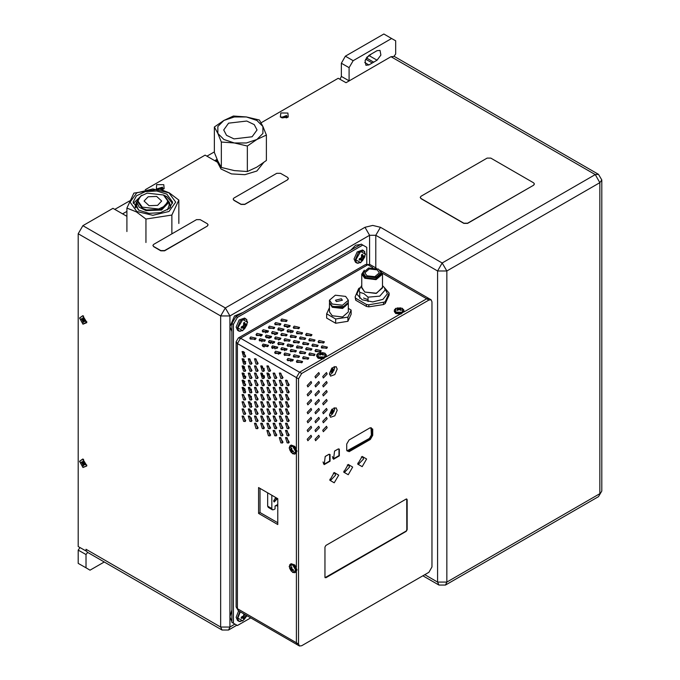 <?xml version="1.0" encoding="UTF-8"?>
<svg xmlns="http://www.w3.org/2000/svg" width="680" height="680" viewBox="0 0 680 680"><rect width="100%" height="100%" fill="white"/><g stroke="black" fill="none" stroke-linecap="round" stroke-linejoin="round"><path stroke-width="1.02" d="M87.644 552.415L85.995 554.582L85.995 567.842L90.023 570.171L104.218 561.977M122.604 213.86L126.931 211.361M214.761 160.65L217.047 159.332M340.017 79.271L341.351 76.381L341.351 63.197L349.112 67.677L349.112 80.937M349.112 67.677L353.141 60.69L391.62 38.48L395.649 40.808L395.649 54.06L393.992 56.261M377.102 60.222L368.875 64.974L365.959 65.263L365.067 60.588L368.875 55.446L377.102 50.694L380.018 50.405L380.911 55.08L377.102 60.222L369.342 55.752L366.911 57.145M85.995 567.842L78.234 563.363L78.234 550.103L80.002 547.544M391.62 38.48L383.86 34L345.389 56.21L353.141 60.69M341.351 63.197L345.389 56.21M114.852 209.381L129.531 200.897M207 156.17L214.353 151.929M371.305 54.043L369.342 55.752M85.995 554.582L78.234 550.103M162.936 189.312L162.163 187.791L157.301 188.912M287.045 117.657L286.28 116.135L281.477 117.657M162.061 189.567L161.534 189.006L158.763 189.006M286.178 117.912L285.642 117.351L282.353 117.912M373.719 62.178L366.341 57.91M372.283 63.002L365.619 59.16M286.552 117.819L286 116.297L281.809 117.3L281.971 117.819M162.435 189.474L161.891 187.952L157.692 188.938M217.047 160.335L215.628 161.151M217.065 161.976L205.139 155.1L145.239 189.678M236.878 625.209L228.582 630.003L222.037 630.003L220.685 627.011L220.685 315.945L225.309 307.938L229.933 315.945L369.589 235.314L375.793 235.314L437.571 270.98L446.819 270.98L442.195 262.973L437.571 270.98L437.571 582.046L446.819 582.046L445.468 585.038L598.494 496.689L601.766 491.028L601.766 179.962L599.854 182.631L446.819 270.98L446.819 582.046L599.854 493.697L599.854 182.631L595.229 174.624L391.034 56.729L346.01 82.722L338.249 78.251L261.026 122.833M228.582 630.003L229.933 627.011L229.933 315.945L220.685 315.945L78.234 233.707L82.858 225.7L112.99 208.301L126.931 216.35M78.234 233.707L78.234 546.524L85.995 551.004L85.995 549.244L85.995 551.004M163.183 189.21L162.452 187.195L156.953 188.895M287.3 117.555L286.569 115.541L281.231 117.555M161.789 189.626L164.126 188.7L163.795 184.705L156.68 184.603L156.442 188.879M287.912 113.041L280.798 112.948L280.287 117.045L288.235 117.045L287.912 113.041M391.034 56.729L394.298 56.406L598.494 174.301L595.229 174.624L442.195 262.973L380.418 227.307L375.793 235.314L375.793 267.903M85.995 549.244L220.685 627.011L229.933 627.011L234.957 624.104M79.552 461.295L82.977 467.475L86.819 466.004L82.747 458.966L79.552 461.295M79.552 317.985L82.977 324.156L86.819 322.694L82.747 315.648L79.552 317.985M222.037 630.003L87.346 552.236L86.249 550.851M243.219 389.462L244.757 388.577M243.95 390.762L245.523 389.852M249.144 387.762L249.636 387.473M251.345 420.512L251.345 417.758M251.991 413.61L251.345 413.346L251.345 410.592M251.991 406.445L251.345 406.181L251.345 403.427M251.991 399.279L251.345 399.015L251.345 396.262M251.991 392.113L251.345 391.85L251.345 389.096M269.79 337.365L270.691 336.846M274.516 334.628L276.896 333.26M280.729 331.05L283.101 329.681M286.935 327.462L289.306 326.094M289.221 442.272L286.458 437.495M276.811 435.106L274.048 430.329M264.401 427.941L261.639 423.164M251.991 420.775L249.228 415.999M289.221 435.106L286.458 430.329M276.811 427.941L274.048 423.164M264.401 420.775L261.639 415.999M251.353 413.355L249.228 408.833M289.221 427.941L286.458 423.164M276.811 420.775L274.048 415.999M264.401 413.61L261.639 408.833M251.353 406.19L249.228 401.668M289.221 420.775L286.458 415.999M276.811 413.61L274.048 408.833M264.401 406.445L261.639 401.668M251.353 399.024L249.228 394.502M289.221 413.61L286.458 408.833M276.811 406.445L274.048 401.668M264.401 399.279L261.639 394.502M251.353 391.858L249.228 387.337M289.221 406.445L286.458 401.668M276.811 399.279L274.048 394.502M264.401 392.113L261.639 387.337M251.991 384.948L249.228 380.171M289.221 399.279L286.458 394.502M276.811 392.113L274.048 387.337M264.401 384.948L261.639 380.162M251.991 377.782L249.228 372.997M289.221 392.113L286.458 387.328M276.811 384.948L274.048 380.162M264.401 377.782L261.639 372.997M251.991 370.617L249.228 365.832M289.221 384.948L286.458 380.162M276.811 377.782L274.048 372.997M264.401 370.617L261.639 365.832M283.007 442.272L280.245 437.487M283.007 435.106L280.245 430.321M283.007 427.941L280.245 423.155M283.007 420.775L280.245 415.99M270.598 435.106L267.835 430.321M270.598 427.941L267.835 423.155M270.598 420.775L267.835 415.99M270.598 413.61L267.835 408.825M258.179 427.941L255.425 423.155M258.179 420.775L255.425 415.99M258.179 413.61L255.425 408.825M258.179 406.445L255.425 401.659M245.769 420.775L243.006 415.99M245.769 413.61L243.006 408.825M245.769 406.445L243.006 401.659M245.769 399.279L243.006 394.493M283.007 413.61L280.245 408.825M283.007 406.445L280.245 401.659M283.007 399.271L280.245 394.493M283.007 392.105L280.245 387.328M283.007 384.94L280.245 380.162M283.007 377.774L280.245 372.997M270.598 406.445L267.835 401.659M270.598 399.279L267.835 394.493M270.598 392.105L267.835 387.328M270.598 384.94L267.835 380.162M270.598 377.774L267.835 372.997M270.598 370.608L267.835 365.832M258.179 399.279L255.425 394.493M258.179 392.113L255.425 387.328M258.179 384.94L255.425 380.162M258.179 377.774L255.425 372.997M258.179 370.608L255.425 365.832M258.179 363.443L255.425 358.666M245.769 392.113L243.006 387.328M245.769 384.94L243.006 380.162M245.769 377.774L243.006 372.997M245.769 370.608L243.006 365.832M245.769 363.443L243.006 358.666M260.032 488.461L260.032 512.542L277.78 522.784M245.769 356.277L243.006 351.5M251.991 363.451L249.228 358.666M287.096 437.75L288.668 443.029L287.096 442.875L285.524 437.597L287.096 437.75M298.562 378.862L296.395 377.604L296.395 448.638L296.395 377.604L299.498 372.232L296.395 377.604L237.439 343.57L236.155 341.776L238.349 337.977L240.542 338.198L237.439 343.57L237.439 608.702L238.349 610.708L236.155 606.909L237.439 608.702L296.395 642.736L297.304 644.742L296.395 642.736L296.395 571.702L296.395 642.736L298.562 643.994L299.472 646L301.665 645.779L428.885 572.339L431.987 566.958L431.987 301.835L431.077 299.82L428.885 300.041L301.665 373.49L298.562 378.862L298.562 643.994M296.395 453.11L296.395 567.231L296.395 453.11M274.686 430.584L276.25 435.863L274.686 435.71L273.113 430.431L274.686 430.584M262.276 423.419L263.84 428.697L262.276 428.545L260.703 423.266L262.276 423.419M249.866 416.253L251.43 421.532L249.866 421.379L248.293 416.1L249.866 416.253M287.096 430.584L288.668 435.863L287.096 435.71L285.524 430.431L287.096 430.584M274.686 423.419L276.25 428.697L274.686 428.545L273.113 423.266L274.686 423.419M262.276 416.253L263.84 421.532L262.276 421.379L260.703 416.1L262.276 416.253M249.866 409.088L251.43 414.366L249.866 414.214L248.293 408.935L249.866 409.088M287.096 423.419L288.668 428.697L287.096 428.545L285.524 423.266L287.096 423.419M274.686 416.253L276.25 421.532L274.686 421.379L273.113 416.1L274.686 416.253M262.276 409.088L263.84 414.366L262.276 414.214L260.703 408.935L262.276 409.088M249.866 401.923L251.43 407.201L249.866 407.048L248.293 401.769L249.866 401.923M287.096 416.253L288.668 421.532L287.096 421.379L285.524 416.1L287.096 416.253M274.686 409.088L276.25 414.366L274.686 414.214L273.113 408.935L274.686 409.088M262.276 401.923L263.84 407.201L262.276 407.048L260.703 401.769L262.276 401.923M249.866 394.757L251.43 400.036L249.866 399.882L248.293 394.604L249.866 394.757M287.096 409.088L288.668 414.366L287.096 414.214L285.524 408.935L287.096 409.088M274.686 401.923L276.25 407.201L274.686 407.048L273.113 401.769L274.686 401.923M262.276 394.757L263.84 400.036L262.276 399.882L260.703 394.604L262.276 394.757M249.866 387.591L251.43 392.87L249.866 392.717L248.293 387.438L249.866 387.591M287.096 401.923L288.668 407.201L287.096 407.048L285.524 401.769L287.096 401.923M274.686 394.757L276.25 400.036L274.686 399.882L273.113 394.604L274.686 394.757M262.276 387.591L263.84 392.87L262.276 392.717L260.703 387.438L262.276 387.591M249.866 380.426L251.43 385.704L249.866 385.551L248.293 380.273L249.866 380.426M287.096 394.757L288.668 400.036L287.096 399.882L285.524 394.604L287.096 394.757M274.686 387.591L276.25 392.87L274.686 392.717L273.113 387.438L274.686 387.591M262.276 380.426L263.84 385.704L262.276 385.551L260.703 380.273L262.276 380.426M249.866 373.26L251.43 378.539L249.866 378.386L248.293 373.107L249.866 373.26M287.096 387.591L288.668 392.87L287.096 392.717L285.524 387.438L287.096 387.591M274.686 380.426L276.25 385.704L274.686 385.551L273.113 380.273L274.686 380.426M262.276 373.26L263.84 378.539L262.276 378.386L260.703 373.107L262.276 373.26M249.866 366.095L251.43 371.374L249.866 371.221L248.293 365.942L249.866 366.095M287.096 380.426L288.668 385.704L287.096 385.551L285.524 380.273L287.096 380.426M274.686 373.26L276.25 378.539L274.686 378.386L273.113 373.107L274.686 373.26M262.276 366.095L263.84 371.374L262.276 371.221L260.703 365.942L262.276 366.095M280.882 437.741L282.447 443.029L280.882 442.867L279.31 437.588L280.882 437.741M280.882 430.576L282.447 435.854L280.882 435.702L279.31 430.423L280.882 430.576M280.882 423.411L282.447 428.689L280.882 428.536L279.31 423.257L280.882 423.411M280.882 416.245L282.447 421.524L280.882 421.37L279.31 416.092L280.882 416.245M268.473 430.576L270.036 435.863L268.473 435.702L266.9 430.423L268.473 430.576M268.473 423.411L270.036 428.689L268.473 428.536L266.9 423.257L268.473 423.411M268.473 416.245L270.036 421.524L268.473 421.37L266.9 416.092L268.473 416.245M268.473 409.079L270.036 414.358L268.473 414.205L266.9 408.926L268.473 409.079M256.054 423.411L257.626 428.689L256.054 428.536L254.49 423.257L256.054 423.411M256.054 416.245L257.626 421.524L256.054 421.37L254.49 416.092L256.054 416.245M256.054 409.079L257.626 414.358L256.054 414.205L254.49 408.926L256.054 409.079M256.054 401.914L257.626 407.192L256.054 407.039L254.49 401.761L256.054 401.914M243.644 416.245L245.216 421.524L243.644 421.37L242.08 416.092L243.644 416.245M243.644 409.079L245.216 414.358L243.644 414.205L242.08 408.926L243.644 409.079M243.644 401.914L245.216 407.192L243.644 407.039L242.08 401.761L243.644 401.914M243.644 394.749L245.216 400.027L243.644 399.874L242.08 394.596L243.644 394.749M280.882 409.079L282.447 414.358L280.882 414.205L279.31 408.926L280.882 409.079M280.882 401.914L282.447 407.192L280.882 407.039L279.31 401.761L280.882 401.914M280.882 394.749L282.447 400.027L280.882 399.874L279.31 394.596L280.882 394.749M280.882 387.583L282.447 392.861L280.882 392.708L279.31 387.43L280.882 387.583M280.882 380.418L282.447 385.696L280.882 385.543L279.31 380.264L280.882 380.418M280.882 373.252L282.447 378.53L280.882 378.377L279.31 373.099L280.882 373.252M268.473 401.914L270.036 407.192L268.473 407.039L266.9 401.761L268.473 401.914M268.473 394.749L270.036 400.027L268.473 399.874L266.9 394.596L268.473 394.749M268.473 387.583L270.036 392.861L268.473 392.708L266.9 387.43L268.473 387.583M268.473 380.418L270.036 385.696L268.473 385.543L266.9 380.264L268.473 380.418M268.473 373.252L270.036 378.53L268.473 378.377L266.9 373.099L268.473 373.252M268.473 366.087L270.036 371.365L268.473 371.212L266.9 365.933L268.473 366.087M256.054 394.749L257.626 400.027L256.054 399.874L254.49 394.596L256.054 394.749M256.054 387.583L257.626 392.861L256.054 392.708L254.49 387.43L256.054 387.583M256.054 380.418L257.626 385.696L256.054 385.543L254.49 380.264L256.054 380.418M256.054 373.252L257.626 378.53L256.054 378.377L254.49 373.099L256.054 373.252M256.054 366.087L257.626 371.365L256.054 371.212L254.49 365.933L256.054 366.087M256.054 358.921L257.626 364.2L256.054 364.046L254.49 358.768L256.054 358.921M243.644 387.583L245.216 392.861L243.644 392.708L242.08 387.43L242.973 387.455M243.644 380.418L245.216 385.696L243.644 385.543L242.08 380.264L243.644 380.418M243.644 373.252L245.216 378.53L243.644 378.377L242.08 373.099L243.644 373.252M243.644 366.087L245.216 371.365L243.644 371.212L242.08 365.933L243.644 366.087M243.644 358.921L245.216 364.2L243.644 364.046L242.08 358.768L243.644 358.921M277.78 498.704L258.536 487.602L258.536 513.4L277.78 524.501L277.78 498.704M243.644 351.755L245.216 357.034L243.644 356.881L242.08 351.602L243.644 351.755M249.866 358.929L251.43 364.208L249.866 364.055L248.293 358.776L249.866 358.929M321.555 348.015L327.08 348.015M315.35 351.594L320.875 351.594M309.145 355.181L314.67 355.181M302.94 358.76L308.465 358.76M296.735 362.346L302.26 362.346M309.145 340.85L314.67 340.85M302.94 344.428L308.465 344.428M296.735 348.015L302.26 348.015M290.53 351.594L296.055 351.594M284.325 355.181L289.85 355.181M296.735 333.684L302.26 333.684M290.53 337.263L296.055 337.263M284.325 340.85L289.85 340.85M278.12 344.428L283.645 344.428M271.915 348.015L277.44 348.015M284.325 326.519L289.85 326.519M278.12 330.098L283.645 330.098M271.915 333.684L277.44 333.684M265.71 337.263L271.226 337.263M318.452 342.644L323.977 342.644M306.043 335.478L311.567 335.478M293.632 328.312L299.157 328.312M281.223 321.147L286.748 321.147M312.248 346.222L317.773 346.222M299.837 339.056L305.363 339.056M287.427 331.891L292.952 331.891M275.017 324.725L280.543 324.725M306.043 349.809L311.567 349.809M293.632 342.644L299.157 342.644M281.223 335.478L286.748 335.478M268.812 328.312L274.337 328.312M299.837 353.387L305.363 353.387M287.427 346.222L292.952 346.222M275.017 339.056L280.543 339.056M262.607 331.891L268.124 331.891M293.632 356.975L299.157 356.975M281.223 349.809L286.748 349.809M268.812 342.644L274.337 342.644M256.402 335.478L261.919 335.478M287.427 360.553L292.952 360.553M275.017 353.387L280.543 353.387M262.607 346.222L268.124 346.222M250.198 339.056L255.714 339.056M259.505 340.85L265.022 340.85M322.099 345.874L327.454 347.157L326.536 348.432L321.181 347.157L322.099 345.874M428.885 300.041L426.708 298.784L403.826 312.001L426.708 298.784L428.91 298.571L426.708 298.784L382.33 273.164M399.95 314.236L326.255 356.787L399.95 314.236M301.665 373.49L299.498 372.232L322.388 359.023L299.498 372.232L240.542 338.198L367.761 264.75L369.954 264.528L365.568 264.528L367.761 264.75L372.725 267.614M315.894 349.452L321.249 350.736L320.331 352.019L314.976 350.736L315.894 349.452M309.689 353.039L315.044 354.322L314.126 355.598L308.771 354.322L309.689 353.039M303.484 356.618L308.839 357.901L307.921 359.184L302.566 357.901L303.484 356.618M297.279 360.204L302.634 361.488L301.716 362.763L296.361 361.488L297.279 360.204M309.689 338.708L315.044 339.991L314.126 341.267L308.771 339.991L309.689 338.708M303.484 342.286L308.839 343.57L307.921 344.853L302.566 343.57L303.484 342.286M297.279 345.874L302.634 347.157L301.716 348.432L296.361 347.157L297.279 345.874M291.074 349.452L296.429 350.736L295.511 352.019L290.156 350.736L291.074 349.452M284.869 353.039L290.224 354.322L289.306 355.598L283.951 354.322L284.869 353.039M297.279 331.543L302.634 332.826L301.716 334.101L296.361 332.826L297.279 331.543M291.074 335.121L296.429 336.404L295.511 337.688L290.156 336.404L291.074 335.121M284.869 338.708L290.224 339.991L289.306 341.267L283.951 339.991L284.869 338.708M278.664 342.286L284.019 343.57L283.101 344.853L277.746 343.57L278.664 342.286M272.459 345.874L277.814 347.157L276.896 348.432L271.541 347.157L272.459 345.874M284.869 324.377L290.224 325.661L289.306 326.935L283.951 325.661L284.869 324.377M278.664 327.955L284.019 329.239L283.101 330.523L277.746 329.239L278.664 327.955M272.459 331.543L277.814 332.826L276.896 334.101L271.541 332.826L272.459 331.543M266.254 335.121L271.609 336.404L270.691 337.688L265.327 336.404L266.254 335.121M318.997 340.501L324.351 341.776L323.433 343.06L318.078 341.776L318.997 340.501M306.587 333.336L311.942 334.611L311.024 335.894L305.668 334.611L306.587 333.336M294.176 326.171L299.531 327.445L298.613 328.729L293.258 327.445L294.176 326.171M281.767 319.005L287.122 320.28L286.203 321.563L280.849 320.28L281.767 319.005M312.791 344.08L318.147 345.363L317.228 346.647L311.874 345.363L312.791 344.08M300.381 336.914L305.736 338.198L304.819 339.481L299.464 338.198L300.381 336.914M287.971 329.749L293.326 331.032L292.409 332.316L287.053 331.032L287.971 329.749M275.561 322.583L280.916 323.867L279.999 325.15L274.644 323.867L275.561 322.583M306.587 347.667L311.942 348.942L311.024 350.225L305.668 348.942L306.587 347.667M294.176 340.501L299.531 341.776L298.613 343.06L293.258 341.776L294.176 340.501M281.767 333.336L287.122 334.611L286.203 335.894L280.849 334.611L281.767 333.336M269.356 326.171L274.712 327.445L273.793 328.729L268.438 327.445L269.356 326.171M300.381 351.245L305.736 352.529L304.819 353.812L299.464 352.529L300.381 351.245M287.971 344.08L293.326 345.363L292.409 346.647L287.053 345.363L287.971 344.08M275.561 336.914L280.916 338.198L279.999 339.481L274.644 338.198L275.561 336.914M263.151 329.749L268.506 331.032L267.589 332.316L262.225 331.032L263.151 329.749M294.176 354.832L299.531 356.107L298.613 357.391L293.258 356.107L294.176 354.832M281.767 347.667L287.122 348.942L286.203 350.225L280.849 348.942L281.767 347.667M269.356 340.501L274.712 341.776L273.793 343.06L268.438 341.776L269.356 340.501M256.938 333.336L262.301 334.611L261.375 335.894L256.02 334.611L256.938 333.336M287.971 358.411L293.326 359.695L292.409 360.978L287.053 359.695L287.971 358.411M275.561 351.245L280.916 352.529L279.999 353.812L274.644 352.529L275.561 351.245M263.151 344.08L268.506 345.363L267.589 346.647L262.225 345.363L263.151 344.08M250.733 336.914L256.096 338.198L255.17 339.481L249.815 338.198L250.733 336.914M260.049 338.708L265.404 339.991L264.486 341.267L259.123 339.991L260.049 338.708M258.536 513.4L260.032 512.542M329.511 302.906L332.231 307.292L342.516 308.474L348.339 303.442L348.339 311.933L342.516 316.965L332.231 315.784L329.469 311.933L329.469 303.442M329.469 307.734L326.647 313.82L335.648 319.014L347.879 317.118L351.161 310.054L348.339 308.423M351.161 310.054L351.161 314.279L347.879 321.343L335.648 323.238L326.647 318.045L326.647 313.82M335.648 323.238L335.648 319.014M347.879 321.343L347.879 317.118M348.287 302.906L348.339 303.442M332.732 306.493L345.075 306.493M329.469 302.37L332.231 306.221L342.516 307.402L348.339 302.37L348.339 300.22L342.516 305.252L332.231 304.07L329.469 300.22L329.469 302.37M348.339 300.22L345.576 296.37L335.291 295.188L329.469 300.22M341.334 298.809L342.346 300.22L336.464 301.623L335.461 300.22L341.334 298.809M237.413 317.399L362.763 245.029L361.275 244.162L235.917 316.54L237.413 317.399L233.376 324.385L233.376 623.194L237.413 625.524L250.707 617.848M233.376 623.194L231.888 622.336L231.888 323.527L235.917 316.54M366.8 264.052L366.8 247.358L362.763 245.029M231.888 323.527L233.376 324.385M277.78 504.492L275.102 506.031L275.102 508.904L273.785 509.66L272.425 509.796L268.26 507.39L267.69 506.141L267.69 492.889M276.08 505.469L275.102 506.337M276.19 505.41L277.78 506.319M272.425 509.796L271.864 508.546L271.864 495.295M275.714 497.522L273.692 500.829L274.236 502.035L277.414 498.5M261.876 341.785L262.055 339.898M266.356 336.787L266.9 337.977M262.93 346.502L265.302 345.27M269.552 338.104L269.671 336.455M267.606 332.299L266.959 331.576L265.548 332.843M261.248 334.985L260.635 336.209M263.041 346.579L265.361 345.27M269.628 338.087L269.943 336.524M265.905 330.964L266.959 331.576M259.853 334.569L260.814 335.121M254.983 339.575L255.213 338.657M322.719 430.304L326.51 426.3L327.156 427.737L323.374 431.74L322.719 430.304M322.719 421.345L326.51 417.35L327.156 418.786L323.374 422.781L322.719 421.345M322.719 412.386L326.51 408.391L327.156 409.827L323.374 413.822L322.719 412.386M322.719 403.427L326.51 399.432L327.156 400.868L323.374 404.863L322.719 403.427M322.719 394.476L326.51 390.473L327.156 391.909L323.374 395.913L322.719 394.476M322.719 385.517L326.51 381.523L327.156 382.959L323.374 386.954L322.719 385.517M307.207 439.263L310.998 435.26L311.644 436.696L307.861 440.7L307.207 439.263M307.207 430.304L310.998 426.3L311.644 427.737L307.861 431.74L307.207 430.304M307.207 421.345L310.998 417.35L311.644 418.786L307.861 422.781L307.207 421.345M307.207 412.386L310.998 408.391L311.644 409.827L307.861 413.822L307.207 412.386M307.207 403.427L310.998 399.432L311.644 400.868L307.861 404.863L307.207 403.427M307.207 394.476L310.998 390.473L311.644 391.909L307.861 395.913L307.207 394.476M314.968 439.263L318.75 435.26L319.404 436.696L315.613 440.7L314.968 439.263M314.968 430.304L318.75 426.3L319.404 427.737L315.613 431.74L314.968 430.304M314.968 421.345L318.75 417.35L319.404 418.786L315.613 422.781L314.968 421.345M314.968 412.386L318.75 408.391L319.404 409.827L315.613 413.822L314.968 412.386M314.968 403.427L318.75 399.432L319.404 400.868L315.613 404.863L314.968 403.427M314.968 394.476L318.75 390.473L319.404 391.909L315.613 395.913L314.968 394.476M314.968 385.517L318.75 381.523L319.404 382.959L315.613 386.954L314.968 385.517M329.443 414.783L330.574 417.291L334.798 415.82L337.195 410.303L336.065 407.787L331.832 409.258L329.443 414.783M357.723 464.125L362.176 456.416L366.63 458.983L362.176 466.692L357.723 464.125M343.757 472.183L348.211 464.474L352.665 467.041L348.211 474.759L343.757 472.183M329.8 480.25L334.245 472.532L338.7 475.108L334.245 482.817L329.8 480.25M338.385 448.885L339.363 449.157L339.363 455.872L333.548 459.229L334.526 451.112L338.385 448.885M329.069 454.257L330.046 454.529L330.046 461.244L324.232 464.601L325.21 456.484L329.069 454.257M369.903 427.933L349.112 439.935L346.724 444.065L346.724 450.304L349.112 451.681L370.337 439.433L372.725 435.293L372.725 429.054L369.903 427.933L371.28 427.788L371.858 429.054L372.725 429.054M406.232 531.31L407.167 529.703L407.167 499.604L406.232 499.069L325.873 545.462L324.938 547.077L324.938 577.175L325.873 577.711L406.232 531.31L406.852 529.524L406.716 498.942M329.443 373.575L330.574 376.091L334.798 374.62L337.195 369.096L336.065 366.588L331.832 368.058L329.443 373.575M314.968 376.558L318.75 372.563L319.404 374L315.613 377.995L314.968 376.558M307.207 385.517L310.998 381.523L311.644 382.959L307.861 386.954L307.207 385.517M322.719 376.558L326.51 372.563L327.156 374L323.374 377.995L322.719 376.558M361.318 457.002L362.678 457.104L363.519 458.983L358.572 464.21L357.808 463.08M333.387 473.127L334.747 473.229L335.597 475.108L330.65 480.335L329.876 479.204M347.352 465.069L348.712 465.162L349.562 467.041L344.607 472.269L343.842 471.146M347.072 450.883L369.401 438.387L371.356 435.004L371.008 427.686M349.112 451.681L348.678 450.933L347.293 451.069L346.724 449.803M348.177 450.644L348.678 450.933L369.903 438.677L369.401 438.387M372.725 435.293L371.858 435.293L371.858 429.054L371.356 428.774M371.356 435.004L371.858 435.293L369.903 438.677L370.337 439.433M325.074 577.652L405.926 531.131M337.807 449.216L334.637 451.044M338.096 449.046L338.954 449.302L338.954 455.634L333.464 458.804L332.341 456.62M328.5 454.588L325.329 456.416M328.788 454.418L329.638 454.673L329.638 461.006L324.156 464.177L323.034 461.992M368.041 301.606L368.041 297.16L379.746 296.098L385.135 290.012L384.489 287.666L382.457 285.659M359.72 298.299L359.72 292.349L363.876 293.607L368.041 297.16M361.743 285.438L359.074 290.012L359.72 292.349M361.743 287.308L364.752 292.102L376.516 293.293L382.457 287.308M364.276 270.19L361.743 274.1L361.743 287.861L364.777 292.085L376.065 293.386L382.457 287.861L382.457 274.1L379.933 270.19M361.743 274.1L364.777 278.324L376.065 279.625L382.457 274.1M363.018 272.85L363.018 274.1L365.678 277.805L375.581 278.945L381.183 274.1L381.183 272.85L378.522 269.135L368.628 268.005L363.018 272.85L365.678 276.556L375.581 277.695L381.183 272.85M377.221 269.892L379.346 272.85L374.875 276.709L366.988 275.8L364.863 272.85L369.333 268.982L377.221 269.892M369.631 276.777L369.554 276.25L368.381 276.437M375.819 276.437L374.578 276.777M389.113 293.063L389.113 295.086L385.186 303.56L383.477 304.547L368.789 306.816L366.46 306.459L355.716 300.254L355.087 296.888L355.716 298.231L366.46 304.436L368.789 304.801L384.361 302.048L385.186 301.537L389.113 293.063L384.625 287.921L387.404 293.794L382.959 299.327L372.75 301.911L362.194 299.829L356.864 294.168L359.584 287.921M363.57 297.976L368.041 299.616M359.584 287.912L358.632 288.66L355.087 296.888M383.477 304.547L383.477 302.524M385.186 303.56L385.186 301.537M355.716 300.254L355.716 298.231M366.46 306.459L366.46 304.436M368.789 306.816L368.789 304.801M332.129 369.886L334.169 369.988L331.993 373.091L331.933 372.07L330.395 372.173L330.395 371.493L331.933 370.541L331.993 368.73L332.579 368.39L333.268 369.775L334.169 369.308L334.169 369.988L332.188 369.614M332.588 368.416L333.268 369.775M332.087 369.045L332.792 369.189M332.953 369.597L332.188 369.461M331.466 371.034L332.588 372.079L333.803 370.455M331.933 372.07L330.718 371.416M331.194 371.96L330.421 372.164M331.627 371.892L331.135 371.297M332.579 372.75L331.262 371.221M332.792 372.198L332.588 372.733M331.933 370.541L333.268 371.305M334.169 411.196L331.993 414.273L331.933 413.278L330.395 413.372L330.395 412.692L331.933 411.74L331.993 409.929L332.579 409.589L333.268 410.975L334.169 410.516L334.169 411.196L332.188 410.813M332.588 409.615L333.268 410.975M332.087 410.252L332.792 410.397M332.953 410.796L332.188 410.669M334.161 411.213L332.129 411.094M331.466 412.233L332.588 413.278L333.803 411.655M331.933 413.278L330.718 412.615M331.194 413.159L330.421 413.363M331.627 413.1L331.135 412.497M332.579 413.95L331.262 412.42M332.792 413.406L332.588 413.933M331.933 411.74L333.268 412.513M324.836 353.124L326.332 355.283L326.332 356.286L323.365 358.853L318.129 358.25L316.719 356.286L316.719 355.283L318.129 357.247L323.365 357.85L326.332 355.283L326.069 354.374M319.362 354.798L320.203 353.532L319.345 352.979L323.119 352.639L323.705 352.979L322.856 353.532L323.705 354.824L323.119 355.164L321.529 354.305L319.931 355.164L319.345 354.824L319.931 354.475L320.161 354.918M320.203 353.532L319.931 354.238M320.603 354.543L319.931 352.639L320.866 354.467M323.119 352.639L322.456 354.543M320.518 352.733L322.532 352.971L322.184 354.467M322.532 352.733L323.102 352.639M321.529 354.305L321.529 352.767M320.203 353.889L320.467 354.62M322.583 354.62L322.856 353.532M322.856 353.889L322.889 354.918M323.688 354.798L323.127 354.238M402.407 308.337L403.903 310.505L403.903 311.508L400.936 314.067L395.7 313.463L394.289 311.508L394.289 310.505L395.7 312.46L400.936 313.063L403.903 310.505L403.639 309.587M396.933 310.021L397.766 308.754L396.916 308.193L400.69 307.853L401.276 308.193L400.426 308.754L401.276 310.037L400.673 310.361L399.1 309.519L397.502 310.377L396.916 310.037L397.502 309.689L397.732 310.139M397.766 308.754L397.502 309.451M398.166 309.765L397.502 307.853L398.438 309.68M398.089 307.947L399.1 308.337L400.69 307.853L400.027 309.765M400.103 307.947L399.755 309.68M399.1 309.519L399.1 307.981M397.766 309.111L398.038 309.833M400.154 309.833L400.426 308.754M400.426 309.111L400.46 310.139M401.26 310.021L400.699 309.451M289.204 447.984L290.334 445.604L291.201 445.102L294.899 446.394L296.999 451.223L296.004 453.424L295.137 453.925L296.131 451.724L294.032 446.896L290.334 445.604L289.672 446.292M293.394 451.885L291.881 451.792L291.83 452.812L291.236 452.472L289.646 449.71L289.646 449.029L290.555 449.488L291.236 448.112L291.83 448.452L291.881 450.262L293.42 451.206L293.42 451.885L292.825 451.554L293.097 451.129M291.881 451.792L292.621 451.673M289.646 449.71L291.626 449.335M291.227 452.455L290.224 450.05L291.695 449.608M290.012 450.168L289.654 449.726M291.881 450.262L290.555 451.027M291.023 451.919L292.349 450.746M291.236 452.472L292.553 450.942M292.188 451.613L292.689 451.019M291.626 449.183L290.555 449.488M290.861 449.31L291.737 448.766M291.227 448.137L291.023 448.91M289.204 566.576L290.334 564.196L291.201 563.694L294.899 564.978L296.999 569.814L296.004 572.016L295.137 572.517L296.131 570.316L294.032 565.479L290.334 564.196L289.672 564.885M293.394 570.477L291.881 570.384L291.83 571.404L291.236 571.064L289.646 568.302L289.654 567.638L290.555 568.081L291.236 566.703L291.83 567.043L291.881 568.854L293.42 569.798L293.42 570.477L292.825 570.146L293.097 569.721M291.881 570.384L292.621 570.265M291.227 571.047L290.861 569.44L289.646 568.302L291.626 567.928M290.012 568.76L291.695 568.2M291.881 568.854L290.555 569.619M291.023 570.512L292.349 569.338M291.236 571.064L292.553 569.534M292.188 570.206L292.689 569.611M291.626 567.774L290.555 568.081M290.861 567.902L291.737 567.358M291.227 566.729L291.023 567.502M271.175 341.7L270.445 343.468M276.335 497.879L276.284 498.873M273.793 501.458L275.153 500.829M273.692 500.829L275.255 500.743L276.267 499.001L275.553 497.607M243.423 354.093L244.588 352.546M243.567 383.036L244.885 381.574M245.769 376.303L243.584 375.896M264.495 377.034L264.129 375.479M264.129 370.532L264.129 368.313M264.129 347.029L264.129 346.043M269.679 337.858L271.031 337.076M275.332 334.594L277.236 333.498M281.537 331.015L283.441 329.911M287.742 327.428L289.646 326.332M290.81 330.973L290.81 332.809M290.81 337.017L290.81 337.51M290.81 345.304L290.81 347.14M290.81 351.348L290.81 351.841M290.81 359.635L290.81 361.471M269.501 374.144L267.997 375.012M284.606 340.603L284.606 341.096M284.606 348.891L284.606 350.719M284.606 354.934L284.606 355.427M272.229 343.553L274.133 342.448M278.435 339.966L280.339 338.87M261.919 365.925L261.919 368.161M261.919 373.091L261.919 375.326M264.129 377.247L262.463 376.295M278.707 343.986L278.707 344.879M278.707 352.521L279.999 353.812M278.409 354.305L278.707 353.065M244.715 367.022L243.482 368.543M243.415 361.241L245.65 361.548M254.77 339.677L254.804 338.453M86.742 322.133L82.985 324.046L79.653 318.036L82.764 315.775L86.742 322.133M81.897 319.676L81.311 318.656L82.535 318.937L82.909 317.73L83.496 318.07L83.861 319.702L85.093 320.841L85.093 321.521L83.861 321.24L83.496 322.439L81.897 319.676L83.648 319.149M81.311 319.337L83.555 318.92M82.535 318.937L83.504 318.775M82.909 318.41L83.496 318.385M84.507 321.181L84.822 320.679M83.861 321.24L84.481 320.475M82.909 322.099L84.397 320.356M82.909 321.419L84.235 320.161M82.535 320.467L83.861 319.702M86.742 465.443L86.717 465.936L82.985 467.356L79.653 461.354L82.764 459.085L86.742 465.443M81.897 462.987L81.311 461.966L82.535 462.247L82.909 461.048L85.093 464.151L85.093 464.831L83.861 464.55L83.496 465.758L81.897 462.987L83.648 462.468M81.311 462.646L83.555 462.23M82.535 462.247L83.504 462.094M82.909 461.728L83.496 461.703M84.507 464.491L84.822 463.998M83.861 464.55L84.481 463.785M82.909 465.417L84.397 463.675M82.909 464.738L84.235 463.479M82.535 463.785L83.861 463.021M242.837 312.545L234.515 315.928L229.959 326.714L231.888 331.508M352.979 250.674L362.117 245.395M350.514 250.376L355.623 245.208L360.74 244.477M231.888 609.909L229.959 616.921L231.888 621.715M365.475 254.286L363.825 250.733L358.377 252.628L355.291 259.734L356.753 262.973L355.504 262.25L354.042 259.021L357.127 251.906L362.576 250.019L364.811 251.787M364.811 256.751L362.457 260.822L361.53 261.358L361.479 259.82L359.176 259.998L359.176 258.927L361.479 257.541L361.53 254.855L362.457 254.32L363.451 256.402L364.811 255.68L364.811 256.751L361.837 256.232M362.474 254.362L362.474 255.391L363.451 256.402M361.683 255.382L362.797 255.578M362.993 256.139L361.828 255.969M364.795 256.776L363.902 257.286L361.743 256.649M360.833 258.213L362.474 259.76L364.225 257.474M361.479 259.82L359.712 258.8M360.434 259.658L359.219 259.99M361.021 259.556L360.298 258.629M362.457 260.822L360.527 258.502M362.797 259.947L362.474 260.797M361.479 257.541L363.451 258.68M239.878 611.592L237.388 618.018L238.85 621.256L237.6 620.534L236.138 617.295L238.629 610.869M246.585 615.46L244.553 619.106L243.619 619.641L243.567 618.103L241.273 618.281L241.273 617.211L243.567 615.825L243.831 613.879M244.655 614.346L243.925 614.252M245.31 614.729L243.933 614.516M246.381 615.349L243.831 614.933M242.93 616.496L244.562 618.043L246.313 615.757M243.567 618.103L241.808 617.083M242.53 617.942L241.315 618.273M243.108 617.84L242.386 616.913M244.553 619.106L242.624 616.785M244.885 618.231L244.562 619.072M243.567 615.825L245.548 616.964M247.571 322.354L245.913 318.81L240.474 320.705L237.388 327.811L238.85 331.041L237.6 330.327L236.138 327.089L239.224 319.982L244.664 318.087L246.9 319.863M243.831 324.717L245.99 325.363L246.9 324.819L244.553 328.89L243.619 329.426L243.567 327.896L241.273 328.075L241.273 327.003L243.567 325.609L243.619 322.932L244.553 322.388L245.548 324.471L246.9 323.748L246.9 324.819L243.933 324.309M244.562 322.43L244.562 323.468L245.548 324.471M243.78 323.459L244.885 323.646M245.089 324.207L243.925 324.046M242.93 326.289L244.562 327.837L246.313 325.55M243.567 327.896L241.808 326.868M242.53 327.734L241.315 328.066M243.108 327.632L242.386 326.706M244.553 328.89L242.624 326.578M244.885 328.024L244.562 328.865M243.567 325.609L245.548 326.757M233.155 199.18L233.928 200.345L241.06 204.459L244.783 204.459L287.606 179.741L288.371 178.577M287.606 179.562L288.371 178.492L287.606 177.412L280.466 173.29L276.743 173.29L233.928 198.016L233.155 199.087L233.928 200.167L241.06 204.281L244.783 204.281L287.606 179.741M152.898 245.514L153.663 246.678L160.803 250.801L164.526 250.801L207.34 226.083L208.114 224.918M207.34 225.896L208.114 224.825L207.34 223.754L200.209 219.631L196.486 219.631L153.663 244.35L152.898 245.429L153.663 246.5L160.803 250.623L164.526 250.623L207.34 226.083M420.249 197.455L421.013 198.619L463.828 223.346L467.551 223.346L533.647 185.19L534.412 184.025M533.647 185.011L534.412 183.931L533.647 182.861L490.824 158.134L487.101 158.134L421.013 196.291L420.24 197.37L421.013 198.441L463.828 223.167L467.551 223.167L533.647 185.19M178.815 223.482L178.815 200.056L169.32 192.882L159.826 189.091L133.883 193.103L126.931 208.08L136.425 211.871L145.919 219.045L171.862 215.033L178.815 200.056M171.862 233.844L171.862 215.033M145.919 242.471L145.919 219.045M126.931 231.506L126.931 208.08M169.006 192.848L152.873 188.989L136.739 192.848L130.058 202.164L136.739 211.48L152.873 215.339L169.006 211.48L175.686 202.164L169.006 192.848M166.838 194.106L172.618 202.164L169.294 208.496L160.429 212.695L149.022 213.35L138.907 210.231L133.127 202.164L136.451 195.831L145.316 191.632L156.723 190.987L166.838 194.106M172.499 203.422L166.838 196.613L163.829 195.185M141.916 195.185L133.246 203.422M136.23 202.555L135.116 207.154M170.629 207.154L169.516 202.555M135.507 207.595L135.362 205.981M170.382 205.981L170.23 207.595M136.663 201.867L135.354 205.717L135.745 207.842M170 207.842L170.391 205.717L169.082 201.867M141.21 195.661L136.655 202.164L139.188 207.188L145.987 210.638L161.568 210.069L169.082 202.164L169.082 205.717L167.365 209.907M138.38 209.907L136.655 205.717L136.655 202.164M169.082 202.164L164.534 195.661M167.816 201.059L167.816 202.164L160.888 209.448L146.523 209.975L142.307 208.267L137.93 202.164L137.93 201.059L142.307 207.154L158.593 209.023L165.299 205.844L167.816 201.059L163.438 194.956L147.152 193.086L140.445 196.265L137.93 201.059M149.124 205.666L144.049 201.059L148.138 196.758L156.621 196.444L161.695 201.059L157.599 205.351L149.124 205.666M274.958 348.185L274.405 347.072L275.026 348.95M272.544 348.483L273.19 347.276M247.325 146.064L256.844 139.494L266.356 135.073L262.871 126.497L256.844 120.462L246.389 116.977L259.394 120.062L262.871 126.497L262.871 133.467L256.844 139.494L246.389 142.978L234.328 142.978L221.323 142.043L217.838 133.467L223.873 139.494L234.328 142.978L247.325 146.064L247.325 171.505L234.328 170.569L221.323 167.484L217.838 161.049L214.353 152.473L214.353 127.032L223.873 120.462L234.328 116.977L246.389 116.977L233.393 116.042L223.873 120.462L217.838 126.497L217.838 133.467L214.353 127.032M252.152 136.791L233.979 138.873L226.491 135.328L223.686 129.982L228.565 123.173L246.738 121.082L254.218 124.635L257.031 129.982L252.152 136.791M266.356 135.073L266.356 160.522L256.844 167.084L247.325 171.505M263.585 162.631L256.844 171.029L244.902 174.709L231.438 173.944L220.975 168.988L217.047 161.508L217.047 159.281M221.323 142.043L221.323 167.484M349.112 80.86L341.351 76.381M364.752 62.594L368.875 64.974M380.418 227.307L372.691 225.463L364.964 227.307L225.309 307.938L82.858 225.7M364.964 227.307L369.589 235.314L369.589 264.341M422.9 575.79L438.923 585.038L437.571 582.046L424.822 574.685M267.69 506.141L271.864 508.546M329.604 374.433L331.211 374.043L334.611 368.313L334.144 366.571M334.126 366.486L334.611 368.262M329.519 415.625L331.211 415.242L334.611 409.513L334.144 407.779M334.126 407.694L334.611 409.462M316.99 354.374L316.719 355.283L318.129 353.175L318.214 356.949L324.793 356.975L324.793 353.099L318.129 353.175M394.561 309.587L394.289 310.505L395.7 308.389L395.786 312.162L402.365 312.188L402.365 308.312L395.7 308.389M294.21 454.155L295.137 453.925L292.604 453.764L295.825 451.8L292.561 446.097L289.204 448.026L292.604 453.764M294.21 572.747L295.137 572.517L292.604 572.356L295.825 570.392L292.561 564.689L289.204 566.619L292.604 572.356M243.907 351.925L243.032 353.048M244.239 380.851L243.143 382.1M245.803 376.474L244.111 376.635M244.043 366.358L243.075 367.548M245.726 361.777L243.899 362.041M365.475 254.235L360.621 251.439L355.767 259.853L360.706 262.607L356.753 262.973L358.164 263.304M240.312 611.838L237.855 618.129L242.794 620.883L238.85 621.256L240.261 621.588M247.571 322.311L242.718 319.515L237.855 327.921L242.794 330.675L238.85 331.041L240.261 331.373M272.858 347.395L272.17 348.245M601.766 179.962L598.494 174.301M598.494 496.689L601.766 491.028M438.923 585.038L445.468 585.038M431.077 299.82L380.587 270.674M376.295 268.192L369.954 264.528M238.349 337.977L365.568 264.528M236.155 606.909L236.155 341.776M299.472 646L238.349 610.708M338.954 449.302L338.308 448.927M333.464 458.804L332.741 458.388M329.638 454.673L329.001 454.3M324.156 464.177L323.433 463.76M329.528 374.467L331.211 374.043M329.528 415.667L331.211 415.242M266.373 336.778L268.846 338.207M242.947 359.771L244.179 359.303M243.057 388.977L244.553 388.331M242.981 374.323L244.341 373.779M86.819 321.708L86.717 322.618M83.606 316.14L82.764 315.775M86.819 465.018L86.717 465.936M83.606 459.45L82.764 459.085M360.706 262.607L365.475 254.337M242.794 620.883L247.019 615.715M242.794 330.675L247.571 322.413M135.354 205.717L135.354 206.244M170.391 205.717L170.391 206.244"/></g></svg>
